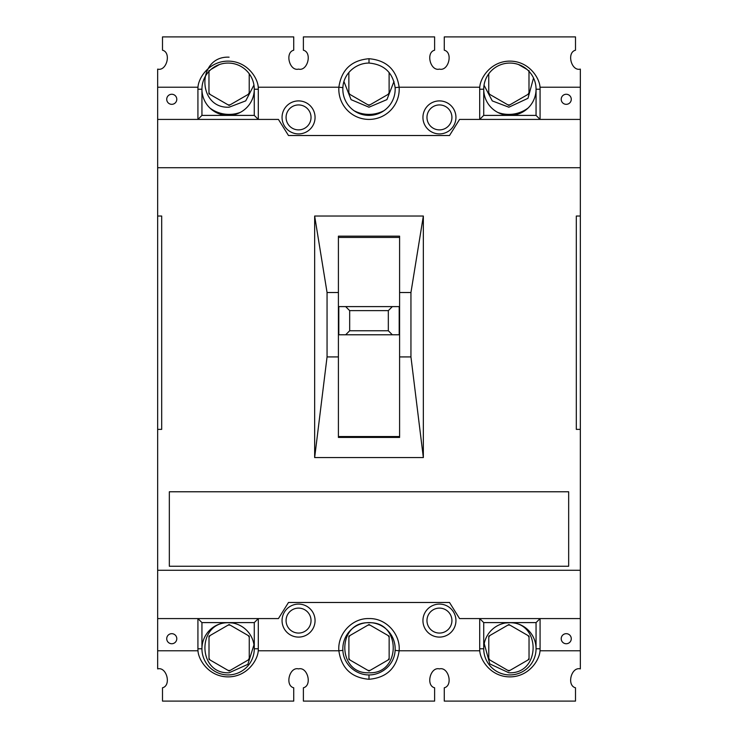 <?xml version="1.0" encoding="UTF-8"?>
<svg xmlns="http://www.w3.org/2000/svg" width="738" height="738" viewBox="0 0 738 738"><rect width="100%" height="100%" fill="white"/><g stroke="black" fill="none" stroke-linecap="round" stroke-linejoin="round"><path stroke-width="1.11" d="M566.249 643.739A5.028 5.028 0 0 1 561.212 638.702A5.028 5.028 0 0 1 566.249 633.674A5.028 5.028 0 0 1 571.277 638.702A5.028 5.028 0 0 1 566.249 643.739M566.249 104.326A5.028 5.028 0 0 1 561.212 99.298A5.028 5.028 0 0 1 566.249 94.261A5.028 5.028 0 0 1 571.277 99.298A5.028 5.028 0 0 1 566.249 104.326M171.751 104.326A5.028 5.028 0 0 1 166.723 99.298A5.028 5.028 0 0 1 171.751 94.261A5.028 5.028 0 0 1 176.788 99.298A5.028 5.028 0 0 1 171.751 104.326M171.751 643.739A5.028 5.028 0 0 1 166.723 638.702A5.028 5.028 0 0 1 171.751 633.674A5.028 5.028 0 0 1 176.788 638.702A5.028 5.028 0 0 1 171.751 643.739M580.336 216.031L580.336 429.378L576.313 429.378L576.313 216.031L580.336 216.031L580.336 69.104C571.286 71.512 566.415 52.444 575.502 50.212L575.502 36.9L444.276 36.9L444.276 50.212C453.372 52.444 448.492 71.512 439.442 69.104C430.392 71.512 425.522 52.444 434.617 50.212L434.617 36.9L303.383 36.9L303.383 50.212C312.478 52.444 307.608 71.512 298.558 69.104C289.508 71.512 284.628 52.444 293.724 50.212L293.724 36.9L162.498 36.9L162.498 50.212C171.585 52.444 166.714 71.512 157.664 69.104L157.664 216.031L161.687 216.031L161.687 429.378L157.664 429.378L157.664 216.031M536.056 115.396L509.893 115.396A26.162 26.162 0 0 1 483.722 89.233A26.162 26.162 0 0 1 509.893 63.062A26.162 26.162 0 0 1 536.056 89.233L536.056 115.396L540.078 119.418L540.078 89.233L536.056 89.233A26.162 26.162 0 0 1 509.893 115.396L483.722 115.396L479.7 119.418L479.7 89.233A30.193 30.193 0 0 1 479.765 87.222L399.138 87.222A30.193 30.193 0 0 1 369 119.418A30.193 30.193 0 0 1 338.88 87.222L258.235 87.222C257.756 77.868 247.082 61.134 228.107 61.125C209.14 61.134 198.457 77.868 197.987 87.222L157.664 87.222M157.664 650.778L197.987 650.778C198.457 660.132 209.14 676.866 228.107 676.875C247.082 676.866 257.756 660.132 258.235 650.778L338.862 650.778C341.417 668.241 351.463 677.742 368.991 679.283C386.527 677.752 396.574 668.25 399.138 650.778L479.765 650.778A30.193 30.193 0 0 1 479.7 648.767L483.722 648.767A26.162 26.162 0 0 0 509.893 674.938A26.162 26.162 0 0 0 536.056 648.767L540.078 648.767A30.193 30.193 0 0 1 540.013 650.778L580.336 650.778L580.336 668.896C571.286 666.488 566.415 685.556 575.502 687.788L575.502 701.1L444.276 701.1L444.276 687.788C453.372 685.556 448.492 666.488 439.442 668.896C430.392 666.488 425.522 685.556 434.617 687.788L434.617 701.1L303.383 701.1L303.383 687.788C312.478 685.556 307.608 666.488 298.558 668.896C289.508 666.488 284.628 685.556 293.724 687.788L293.724 701.1L162.498 701.1L162.498 687.788C171.585 685.556 166.714 666.488 157.664 668.896L157.664 429.378M483.722 622.604L483.722 648.767A26.162 26.162 0 0 1 509.893 622.604L536.056 622.604L536.056 648.767A26.162 26.162 0 0 0 509.893 622.604L483.722 622.604L479.7 618.582L479.7 648.767M368.991 674.938L369 674.938C381.989 674.993 394.553 664.514 395.116 650.372L399.138 650.778C400.614 634.08 385.983 617.983 369 618.582C352.017 617.983 337.386 634.09 338.862 650.778L342.884 650.372C343.447 664.514 356.011 674.993 368.991 674.938L368.991 679.283M342.884 650.372A26.162 26.162 0 0 1 369 622.604A26.162 26.162 0 0 1 395.116 650.372M197.987 650.778A30.193 30.193 0 0 1 197.922 648.767L201.944 648.767A26.162 26.162 0 0 0 228.107 674.938A26.162 26.162 0 0 0 254.278 648.767L258.3 648.767A30.193 30.193 0 0 1 258.235 650.778M197.922 648.767L197.922 618.582L201.944 622.604L201.944 648.767A26.162 26.162 0 0 1 228.107 622.604A26.162 26.162 0 0 1 254.278 648.767L254.278 622.604L258.3 618.582L258.3 648.767M258.235 87.222A30.193 30.193 0 0 1 258.3 89.233L258.3 119.418L254.278 115.396L228.107 115.396A26.162 26.162 0 0 1 201.944 89.233L197.922 89.233A30.193 30.193 0 0 1 197.987 87.222M258.3 89.233L254.278 89.233A26.162 26.162 0 0 0 228.107 63.062A26.162 26.162 0 0 0 201.944 89.233L201.944 115.396L197.922 119.418L197.922 89.233M369 115.396A26.162 26.162 0 0 1 342.884 87.628L338.862 87.222C341.426 69.75 351.472 60.248 369.009 58.717C386.537 60.258 396.583 69.759 399.138 87.222L395.116 87.628A26.162 26.162 0 0 1 369 115.396M395.116 87.628C392.893 72.619 384.194 64.437 369.009 63.062C356.011 63.007 343.447 73.477 342.884 87.628M298.558 133.91A16.504 16.504 0 0 1 282.054 117.407A16.504 16.504 0 0 1 298.558 100.903A16.504 16.504 0 0 1 315.061 117.407A16.504 16.504 0 0 1 298.558 133.91M298.558 104.934A12.481 12.481 0 0 0 286.076 117.407A12.481 12.481 0 0 0 298.558 129.888A12.481 12.481 0 0 0 311.03 117.407A12.481 12.481 0 0 0 298.558 104.934M439.442 133.91A16.504 16.504 0 0 1 422.939 117.407A16.504 16.504 0 0 1 439.442 100.903A16.504 16.504 0 0 1 455.946 117.407A16.504 16.504 0 0 1 439.442 133.91M439.442 104.934A12.481 12.481 0 0 0 426.97 117.407A12.481 12.481 0 0 0 439.442 129.888A12.481 12.481 0 0 0 451.924 117.407A12.481 12.481 0 0 0 439.442 104.934M439.442 637.097A16.504 16.504 0 0 1 422.939 620.593A16.504 16.504 0 0 1 439.442 604.09A16.504 16.504 0 0 1 455.946 620.593A16.504 16.504 0 0 1 439.442 637.097M439.442 608.112A12.481 12.481 0 0 0 426.97 620.593A12.481 12.481 0 0 0 439.442 633.066A12.481 12.481 0 0 0 451.924 620.593A12.481 12.481 0 0 0 439.442 608.112M298.558 637.097A16.504 16.504 0 0 1 282.054 620.593A16.504 16.504 0 0 1 298.558 604.09A16.504 16.504 0 0 1 315.061 620.593A16.504 16.504 0 0 1 298.558 637.097M298.558 608.112A12.481 12.481 0 0 0 286.076 620.593A12.481 12.481 0 0 0 298.558 633.066A12.481 12.481 0 0 0 311.03 620.593A12.481 12.481 0 0 0 298.558 608.112M580.336 429.378L580.336 650.778M536.056 622.604L540.078 618.582L540.078 648.767M580.336 87.222L540.013 87.222A30.193 30.193 0 0 1 540.078 89.233M540.013 87.222C539.543 77.868 528.86 61.134 509.893 61.125C490.918 61.134 480.244 77.868 479.765 87.222M479.765 650.778C480.244 660.132 490.918 676.866 509.893 676.875C528.86 676.866 539.543 660.132 540.013 650.778M580.336 618.582L459.571 618.582L449.507 602.476L288.493 602.476L278.429 618.582L157.664 618.582M580.336 570.271L157.664 570.271M568.666 491.776L568.666 566.249L169.334 566.249L169.334 491.776L568.666 491.776M580.336 167.729L157.664 167.729M580.336 119.418L459.571 119.418L449.507 135.524L288.493 135.524L278.429 119.418L157.664 119.418M369.009 63.062L369.009 58.717M410.946 356.924L410.946 292.516L423.344 216.031L314.656 216.031L314.656 457.56L423.344 457.56L410.946 356.924L399.59 356.924L399.59 437.431L338.41 437.431L338.41 356.924L327.054 356.924L314.656 457.56M423.344 216.031L423.344 457.56M254.278 115.396L254.278 89.233A26.162 26.162 0 0 1 228.107 115.396L201.944 115.396M201.944 622.604L254.278 622.604M479.7 89.233L483.722 89.233L483.722 115.396M314.656 216.031L327.054 292.516L327.054 356.924M327.054 292.516L338.41 292.516L338.41 236.16L399.59 236.16L399.59 292.516L410.946 292.516M338.41 356.924L338.41 292.516M338.41 436.536L399.59 436.536M399.59 292.516L399.59 356.924M399.59 237.442L338.41 237.442M345.652 306.602L338.807 306.602L338.807 334.784L345.652 334.784L349.674 330.762L349.674 310.633L345.652 306.602L399.193 306.602L399.193 334.784L345.652 334.784M392.348 334.784L388.326 330.762L349.674 330.762M392.348 306.602L388.326 310.633L388.326 330.762M349.674 310.633L388.326 310.633M505.253 623.02L508.906 622.752C541.139 621.202 541.212 674.292 508.906 672.779L489.811 663.923L484.239 643.628M529.035 659.385L529.035 636.147L508.906 624.523L488.777 636.147L488.777 659.385L508.906 671.008L529.035 659.385L528.048 659.947L529.035 658.25M508.906 671.008L509.884 670.436L507.928 670.436M489.755 659.947L488.777 658.25L488.777 659.385M488.777 637.272L489.755 635.575L488.777 636.147M508.906 624.523L507.928 625.086L509.884 625.086M528.048 635.575L529.035 637.272M369.018 622.752C401.26 621.202 401.324 674.292 369.018 672.779C336.786 674.32 336.712 621.23 369.018 622.752M389.147 659.385L389.147 636.147L369.018 624.523L348.889 636.147L348.889 659.385L369.018 671.008L389.147 659.385L388.17 659.947L389.147 658.25M369.018 671.008L369.996 670.436L368.041 670.436M349.867 659.947L348.889 658.25L348.889 659.385M348.889 637.272L349.867 635.575L348.889 636.147M369.018 624.523L368.041 625.086L369.996 625.086M388.17 635.575L389.147 637.272M253.973 644.809L247.848 664.357L229.131 672.779C196.898 674.32 196.825 621.23 229.131 622.752L232.562 622.983M249.259 659.385L249.259 636.147L229.131 624.523L209.011 636.147L209.011 659.385L229.131 671.008L249.259 659.385L248.282 659.947L249.259 658.25M229.131 671.008L230.118 670.436L228.153 670.436M209.011 637.272L209.989 635.575L209.011 636.147M229.131 624.523L228.153 625.086L230.118 625.086M248.282 635.575L249.259 637.272M209.989 659.947L209.011 658.25M240.33 112.37A32.204 32.204 0 0 1 209.998 108.117M253.946 85.073L245.736 100.857L229.094 107.204C196.862 108.744 196.788 55.654 229.094 57.177M208.965 70.562L208.965 93.809L229.094 105.423L249.223 93.809L249.223 73.772M219.334 64.584L211.151 69.307M249.223 92.674L248.245 94.372L249.223 93.809M229.094 105.423L230.072 104.861L228.116 104.861M209.952 94.372L208.965 92.674M208.965 71.697L209.361 70.986M383.981 110.682A32.204 32.204 0 0 1 354.139 110.765M393.981 81.457L386.933 99.602L368.982 107.204L351.076 99.658L343.973 81.595M348.853 72.536L348.853 93.809L368.982 105.423L389.111 93.809L389.111 72.49M389.111 92.674L388.133 94.372L389.111 93.809M368.982 105.423L369.959 104.861L368.004 104.861M349.83 94.372L348.853 92.674M528.131 107.997A32.204 32.204 0 0 1 497.763 112.416M533.528 78.007L527.984 98.311L508.869 107.204L492.283 100.912L484.036 85.211M488.74 73.828L488.74 93.809L508.869 105.423L528.989 93.809L528.989 70.562M526.932 69.381L518.565 64.547M528.989 92.674L528.011 94.372L528.989 93.809M508.869 105.423L509.847 104.861L507.882 104.861M489.718 94.372L488.74 92.674M528.546 70.885L528.989 71.697"/></g></svg>
